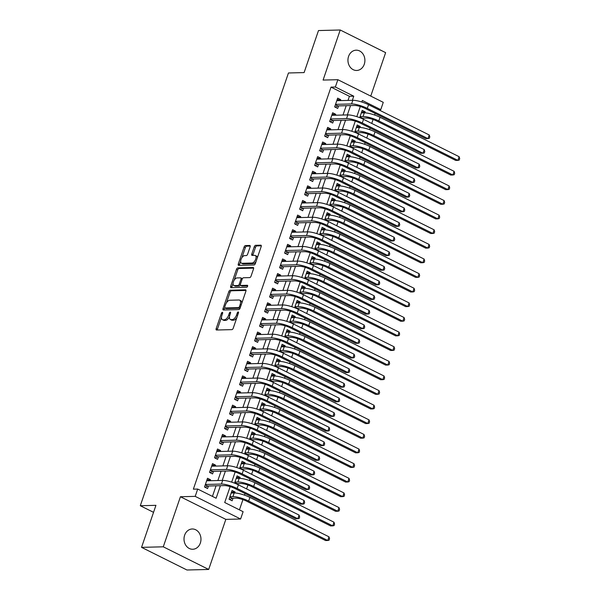 <?xml version="1.0" encoding="UTF-8"?>
<svg xmlns="http://www.w3.org/2000/svg" width="600" height="600" viewBox="0 0 600 600"><rect width="100%" height="100%" fill="white"/><g stroke="black" fill="none" stroke-linecap="round" stroke-linejoin="round"><path stroke-width="0.9" d="M222.337 312.337A1.087 0.547 -63.5 0 0 221.392 313.358L216.173 328.605A1.552 0.78 -63.5 0 0 216.33 329.978A1.552 0.78 -63.5 0 0 216.532 330.015L231.892 329.632A1.552 0.78 -63.5 0 0 233.243 328.17L238.462 312.923A1.087 0.547 -63.5 0 0 238.35 311.97A1.087 0.547 -63.5 0 0 238.208 311.94A1.087 0.547 -63.5 0 0 237.263 312.96L236.587 314.933A4.98 2.498 -63.5 0 1 232.29 319.59L231.007 319.62A4.98 2.498 -63.5 0 1 230.355 319.485A4.98 2.498 -63.5 0 1 229.853 315.097L230.528 313.125A1.087 0.547 -63.5 0 0 230.415 312.165A1.087 0.547 -63.5 0 0 230.272 312.135A1.087 0.547 -63.5 0 0 229.327 313.155L228.653 315.127A4.98 2.498 -63.5 0 1 224.355 319.793L223.072 319.822A4.98 2.498 -63.5 0 1 222.42 319.688A4.98 2.498 -63.5 0 1 221.91 315.3L222.593 313.327A1.087 0.547 -63.5 0 0 222.48 312.368A1.087 0.547 -63.5 0 0 222.337 312.337M348.57 56.407A10.147 8.482 88.6 0 0 356.678 70.47A10.147 8.482 88.6 0 0 364.275 64.245A10.147 8.482 88.6 0 0 356.168 50.182A10.147 8.482 88.6 0 0 348.57 56.407M184.635 535.207A10.147 8.482 88.6 0 0 192.75 549.263A10.147 8.482 88.6 0 0 200.347 543.037A10.147 8.482 88.6 0 0 192.233 528.982A10.147 8.482 88.6 0 0 184.635 535.207M250.125 246.87A1.552 0.78 -63.5 0 0 249.96 245.498A1.552 0.78 -63.5 0 0 249.757 245.46L245.452 245.565A1.552 0.78 -63.5 0 0 244.103 247.02L238.305 263.955A1.552 0.78 -63.5 0 0 238.47 265.327A1.552 0.78 -63.5 0 0 238.673 265.373L254.032 264.983A1.552 0.78 -63.5 0 0 255.375 263.528L261.173 246.593A1.552 0.78 -63.5 0 0 261.015 245.22A1.552 0.78 -63.5 0 0 260.812 245.175L255.608 245.31A1.552 0.78 -63.5 0 0 254.257 246.765L251.775 254.01A1.552 0.78 -63.5 0 0 251.94 255.382A1.552 0.78 -63.5 0 0 252.142 255.428L254.722 255.36A4.162 2.085 -63.5 0 1 255.263 255.472A4.162 2.085 -63.5 0 1 255.502 259.642A4.162 2.085 -63.5 0 1 252.09 263.04L241.98 263.295A4.162 2.085 -63.5 0 1 241.44 263.183A4.162 2.085 -63.5 0 1 241.2 259.013A4.162 2.085 -63.5 0 1 244.612 255.615L246.292 255.577A1.552 0.78 -63.5 0 0 247.642 254.115L250.125 246.87M348.015 100.41L349.418 96.3L331.013 87.12L335.355 87.008L337.86 79.703L383.265 102.337L380.767 109.65L362.355 100.47L361.822 102.023M141.547 547.357L163.282 546.81L208.688 569.452L186.953 570L141.547 547.357L155.94 505.327L140.295 505.725L288.457 72.975L304.103 72.585L318.495 30.547L340.222 30L323.085 80.07L337.86 79.703M208.688 569.452L225.833 519.375L180.428 496.74L163.282 546.81M180.428 496.74L195.202 496.365L197.708 489.053L216.112 498.232L220.41 485.692M331.013 87.12L193.358 489.165L197.708 489.053M230.167 290.197A1.552 0.78 -63.5 0 0 228.825 291.653L223.028 308.587A1.552 0.78 -63.5 0 0 223.185 309.96A1.552 0.78 -63.5 0 0 223.388 309.998L238.748 309.608A1.552 0.78 -63.5 0 0 240.097 308.153L245.895 291.218A1.552 0.78 -63.5 0 0 245.73 289.853A1.552 0.78 -63.5 0 0 245.528 289.808L230.167 290.197L231.397 290.805A1.552 0.78 -63.5 0 0 230.055 292.267L226.395 302.955M230.67 286.267L236.468 269.34A1.552 0.78 -63.5 0 1 237.81 267.877L253.17 267.495A1.552 0.78 -63.5 0 1 253.373 267.532A1.552 0.78 -63.5 0 1 253.53 268.905L251.048 276.15A1.552 0.78 -63.5 0 1 249.705 277.612L243.48 277.77A1.552 0.78 -63.5 0 0 242.13 279.225L240.487 284.032A1.552 0.78 -63.5 0 0 240.645 285.405A1.552 0.78 -63.5 0 0 240.847 285.442L247.335 285.278A1.087 0.547 -63.5 0 1 247.478 285.308A1.087 0.547 -63.5 0 1 247.538 286.403A1.087 0.547 -63.5 0 1 246.645 287.288L231.03 287.685A1.552 0.78 -63.5 0 1 230.827 287.64A1.552 0.78 -63.5 0 1 230.67 286.267L231.892 286.882L233.077 283.44M370.755 96.097L385.635 52.642L340.222 30M364.942 112.86L365.265 111.9L361.642 111.99M362.843 118.995L363.142 118.118M359.933 127.477L360.263 126.525L356.64 126.615M357.832 133.613L358.132 132.735M354.93 142.095L355.26 141.142L351.638 141.233M352.83 148.23L353.13 147.352M349.928 156.72L350.25 155.76L346.627 155.85M347.82 162.855L348.127 161.977M344.918 171.337L345.248 170.377L341.625 170.475M342.817 177.472L343.118 176.595M339.915 185.955L340.237 185.002L336.615 185.093M337.815 192.09L338.115 191.212M334.905 200.58L335.235 199.62L331.612 199.71M332.805 206.715L333.105 205.837M329.903 215.197L330.233 214.237L326.61 214.335M327.803 221.333L328.103 220.455M324.9 229.815L325.222 228.862L321.6 228.952M322.793 235.95L323.1 235.072M319.89 244.44L320.22 243.48L316.597 243.57M317.79 250.575L318.09 249.69M314.888 259.058L315.21 258.097L311.587 258.195M312.788 265.192L313.087 264.315M309.877 273.675L310.207 272.722L306.585 272.812M307.778 279.81L308.077 278.933M304.875 288.293L305.205 287.34L301.582 287.43M302.775 294.428L303.075 293.55M299.873 302.918L300.195 301.957L296.572 302.048M297.765 309.053L298.072 308.175M294.862 317.535L295.192 316.582L291.57 316.673M292.763 323.67L293.062 322.793M289.86 332.153L290.183 331.2L286.56 331.29M287.76 338.288L288.06 337.41M284.85 346.778L285.18 345.817L281.558 345.907M282.75 352.913L283.05 352.035M279.847 361.395L280.178 360.442L276.555 360.532M277.748 367.53L278.048 366.653M274.845 376.013L275.168 375.06L271.545 375.15M272.737 382.147L273.045 381.27M269.835 390.638L270.165 389.678L266.543 389.768M267.735 396.772L268.035 395.895M264.832 405.255L265.155 404.295L261.532 404.393M262.733 411.39L263.032 410.513M259.822 419.873L260.153 418.92L256.53 419.01M257.722 426.007L258.022 425.13M254.82 434.498L255.15 433.537L251.528 433.627M252.72 440.632L253.02 439.755M249.817 449.115L250.14 448.155L246.517 448.252M247.718 455.25L248.017 454.373M244.808 463.732L245.138 462.78L241.515 462.87M242.708 469.868L243.007 468.99M239.805 478.357L240.127 477.397L236.505 477.487M237.705 484.493L238.005 483.607M210.263 480.72L210.585 479.783L207.51 478.252L204.51 487.02L207.577 488.55L208.455 485.993M215.265 466.095L215.587 465.158L212.52 463.627L209.513 472.403L212.58 473.933L213.458 471.375M220.275 451.478L220.59 450.54L217.522 449.01L214.522 457.785L217.59 459.315L218.468 456.75M225.278 436.86L225.6 435.923L222.532 434.393L219.525 443.16L222.593 444.69L223.47 442.132M230.28 422.235L230.603 421.298L227.535 419.768L224.535 428.543L227.603 430.072L228.472 427.515M235.29 407.618L235.612 406.68L232.538 405.15L229.538 413.925L232.605 415.455L233.483 412.897M240.292 393L240.615 392.062L237.548 390.533L234.54 399.3L237.608 400.83L238.485 398.272M245.303 378.375L245.618 377.438L242.55 375.907L239.55 384.683L242.618 386.213L243.495 383.655M250.305 363.757L250.627 362.82L247.56 361.29L244.553 370.065L247.62 371.595L248.498 369.038M255.308 349.14L255.63 348.202L252.562 346.673L249.562 355.44L252.63 356.97L253.5 354.413M260.317 334.515L260.64 333.585L257.565 332.055L254.565 340.822L257.632 342.353L258.51 339.795M265.32 319.897L265.642 318.96L262.575 317.43L259.567 326.205L262.635 327.735L263.513 325.178M270.33 305.28L270.645 304.343L267.577 302.812L264.577 311.587L267.645 313.11L268.522 310.553M275.332 290.663L275.655 289.725L272.587 288.195L269.58 296.962L272.647 298.493L273.525 295.935M280.335 276.038L280.657 275.1L277.59 273.57L274.59 282.345L277.657 283.875L278.528 281.317M285.345 261.42L285.66 260.483L282.593 258.952L279.593 267.728L282.66 269.257L283.538 266.692M290.347 246.803L290.67 245.865L287.603 244.335L284.595 253.103L287.663 254.632L288.54 252.075M295.358 232.178L295.673 231.24L292.605 229.71L289.605 238.485L292.673 240.015L293.55 237.458M300.36 217.56L300.683 216.623L297.615 215.093L294.608 223.868L297.675 225.397L298.553 222.833M305.362 202.942L305.685 202.005L302.618 200.475L299.618 209.243L302.685 210.772L303.555 208.215M310.373 188.317L310.688 187.38L307.62 185.85L304.62 194.625L307.688 196.155L308.565 193.597M315.375 173.7L315.697 172.762L312.63 171.233L309.623 180.007L312.69 181.538L313.567 178.98M320.385 159.083L320.7 158.145L317.632 156.615L314.632 165.382L317.7 166.913L318.577 164.355M325.388 144.458L325.71 143.52L322.642 141.998L319.635 150.765L322.702 152.295L323.58 149.738M330.39 129.84L330.712 128.903L327.645 127.373L324.645 136.148L327.712 137.678L328.582 135.12M335.4 115.222L335.715 114.285L332.647 112.755L329.647 121.523L332.715 123.052L333.593 120.495M212.438 496.395L216.06 485.798M217.868 480.525L221.07 471.18M222.877 465.908L226.072 456.562M227.88 451.283L231.083 441.945M232.882 436.665L236.085 427.32M237.892 422.048L241.087 412.702M242.895 407.423L246.097 398.085M247.905 392.805L251.1 383.46M252.907 378.188L256.11 368.843M257.91 363.562L261.112 354.225M262.92 348.945L266.115 339.6M267.923 334.327L271.125 324.983M272.933 319.71L276.127 310.365M277.935 305.085L281.138 295.74M282.938 290.468L286.14 281.123M287.947 275.85L291.142 266.505M292.95 261.225L296.153 251.88M297.96 246.608L301.155 237.263M302.962 231.99L306.165 222.645M307.965 217.365L311.168 208.028M312.975 202.748L316.17 193.403M317.978 188.13L321.18 178.785M322.987 173.505L326.183 164.167M327.99 158.887L331.185 149.542M332.993 144.27L336.195 134.925M338.002 129.645L341.197 120.308M343.005 115.028L346.207 105.683M340.403 100.597L340.725 99.667L337.657 98.137L334.65 106.905L337.718 108.435L338.595 105.877M239.43 509.857L242.933 499.627M244.47 495.135L245.017 493.545M246.6 488.918L247.942 485.01M249.48 480.518L250.028 478.928M251.61 474.3L252.945 470.385M254.483 465.9L255.03 464.303M256.612 459.675L257.955 455.768M259.493 451.275L260.032 449.685M261.623 445.058L262.957 441.15M264.495 436.658L265.043 435.067M266.625 430.44L267.96 426.525M269.498 422.04L270.045 420.442M271.627 415.815L272.97 411.908M274.507 407.415L275.055 405.825M276.638 401.197L277.972 397.29M279.51 392.798L280.058 391.207M281.64 386.58L282.983 382.665M284.52 378.18L285.06 376.582M286.65 371.955L287.985 368.048M289.522 363.562L290.07 361.965M291.653 357.337L292.987 353.43M294.525 348.938L295.072 347.347M296.655 342.72L297.998 338.805M299.535 334.32L300.075 332.73M301.665 328.103L303 324.188M304.538 319.702L305.085 318.105M306.668 313.478L308.01 309.57M309.548 305.077L310.087 303.487M311.678 298.86L313.013 294.952M314.55 290.46L315.097 288.87M316.68 284.243L318.015 280.327M319.553 275.843L320.1 274.245M321.683 269.618L323.025 265.71M324.562 261.218L325.103 259.627M326.692 255L328.028 251.093M329.565 246.6L330.112 245.01M331.695 240.382L333.038 236.468M334.575 231.983L335.115 230.385M336.705 225.757L338.04 221.85M339.577 217.358L340.125 215.767M341.707 211.14L343.043 207.233M344.58 202.74L345.127 201.15M346.71 196.522L348.053 192.608M349.59 188.123L350.13 186.525M351.72 181.898L353.055 177.99M354.593 173.498L355.14 171.907M356.722 167.28L358.065 163.373M359.603 158.88L360.142 157.29M361.733 152.663L363.067 148.748M364.605 144.262L365.153 142.665M366.735 138.038L368.07 134.13M369.608 129.645L370.155 128.047M371.737 123.42L373.08 119.512M374.618 115.02L375.157 113.43M234.795 492.975L235.125 492.015L232.058 490.485L229.058 499.26L232.125 500.79L232.995 498.232M240.127 477.397L237.06 475.868L234.57 483.158M245.138 462.78L242.07 461.25L239.572 468.533M250.14 448.155L247.072 446.625L244.583 453.915M255.15 433.537L252.083 432.007L249.585 439.298M260.153 418.92L257.085 417.39L254.587 424.673M265.155 404.295L262.087 402.765L259.597 410.055M270.165 389.678L267.097 388.147L264.6 395.438M275.168 375.06L272.1 373.53L269.61 380.812M280.178 360.442L277.11 358.913L274.612 366.195M285.18 345.817L282.112 344.288L279.615 351.577M290.183 331.2L287.115 329.67L284.625 336.96M295.192 316.582L292.125 315.053L289.627 322.335M300.195 301.957L297.127 300.428L294.63 307.718M305.205 287.34L302.138 285.81L299.64 293.1M310.207 272.722L307.14 271.192L304.642 278.475M315.21 258.097L312.142 256.567L309.653 263.858M320.22 243.48L317.153 241.95L314.655 249.24M325.222 228.862L322.155 227.333L319.657 234.615M330.233 214.237L327.165 212.708L324.668 219.998M335.235 199.62L332.168 198.09L329.67 205.38M340.237 185.002L337.17 183.472L334.68 190.755M345.248 170.377L342.18 168.847L339.683 176.137M350.25 155.76L347.183 154.23L344.685 161.52M355.26 141.142L352.192 139.613L349.695 146.895M360.263 126.525L357.195 124.995L354.697 132.278M365.265 111.9L362.197 110.37L359.707 117.66M140.295 505.725L153.54 512.332M378.555 109.703L380.767 109.65M230.145 486.638L224.708 502.515L243.112 511.695L240.608 519.007L195.202 496.365M225.833 519.375L240.608 519.007M352.358 100.297L353.767 96.188L335.355 87.008M222.218 480.412L225.413 471.067M227.22 465.795L230.423 456.45M232.23 451.178L235.425 441.832M237.233 436.553L240.428 427.215M242.235 421.935L245.438 412.59M247.245 407.317L250.44 397.972M252.248 392.692L255.45 383.355M257.257 378.075L260.452 368.73M262.26 363.457L265.455 354.112M267.263 348.84L270.465 339.495M272.272 334.215L275.468 324.87M277.275 319.597L280.478 310.252M282.285 304.98L285.48 295.635M287.288 290.355L290.483 281.01M292.29 275.737L295.493 266.392M297.3 261.12L300.495 251.775M302.303 246.495L305.505 237.157M307.312 231.877L310.507 222.532M312.315 217.26L315.51 207.915M317.317 202.635L320.52 193.298M322.327 188.017L325.522 178.672M327.33 173.4L330.532 164.055M332.34 158.775L335.535 149.438M337.343 144.157L340.538 134.812M342.345 129.54L345.548 120.195M347.355 114.922L350.55 105.578M360.285 106.523L356.82 116.648M355.282 121.14L351.81 131.265M350.272 135.757L346.808 145.882M345.27 150.382L341.805 160.507M340.26 165L336.795 175.125M335.257 179.618L331.793 189.743M330.255 194.243L326.782 204.368M325.245 208.86L321.78 218.985M320.243 223.478L316.778 233.603M315.233 238.095L311.767 248.228M310.23 252.72L306.765 262.845M305.228 267.337L301.755 277.462M300.218 281.955L296.752 292.08M295.215 296.58L291.75 306.705M290.205 311.197L286.74 321.322M285.202 325.815L281.737 335.94M280.2 340.44L276.728 350.565M275.19 355.058L271.725 365.183M270.188 369.675L266.722 379.8M265.178 384.3L261.712 394.425M260.175 398.918L256.71 409.043M255.173 413.535L251.7 423.66M250.163 428.16L246.697 438.285M245.16 442.778L241.695 452.903M240.15 457.395L236.685 467.52M235.147 472.013L231.683 482.138M349.418 96.3L353.767 96.188M235.125 492.015L231.502 492.112M210.585 479.783L206.955 479.873M215.587 465.158L211.965 465.255M220.59 450.54L216.968 450.63M225.6 435.923L221.978 436.013M230.603 421.298L226.98 421.395M235.612 406.68L231.983 406.77M240.615 392.062L236.993 392.153M245.618 377.438L241.995 377.535M250.627 362.82L247.005 362.91M255.63 348.202L252.007 348.293M260.64 333.585L257.01 333.675M265.642 318.96L262.02 319.05M270.645 304.343L267.022 304.433M275.655 289.725L272.032 289.815M280.657 275.1L277.035 275.19M285.66 260.483L282.038 260.572M290.67 245.865L287.048 245.955M295.673 231.24L292.05 231.337M300.683 216.623L297.06 216.712M305.685 202.005L302.062 202.095M310.688 187.38L307.065 187.477M315.697 172.762L312.075 172.852M320.7 158.145L317.077 158.235M325.71 143.52L322.087 143.618M330.712 128.903L327.09 128.993M335.715 114.285L332.093 114.375M340.725 99.667L337.103 99.757M222.42 319.688L223.65 320.295A4.98 2.498 -63.5 0 0 224.303 320.438L223.072 319.822M229.462 316.763A4.98 2.498 -63.5 0 1 225.577 320.4L224.303 320.438M230.355 319.485L231.585 320.1A4.98 2.498 -63.5 0 0 232.237 320.235L231.007 319.62M236.903 317.483A4.98 2.498 -63.5 0 1 233.513 320.205L232.237 320.235M221.505 317.228L217.403 329.22A1.552 0.78 -63.5 0 0 217.275 330M246.022 290.438L231.397 290.805M224.737 307.793L224.257 309.195A1.552 0.78 -63.5 0 0 224.123 309.983M224.76 306.975A1.087 0.547 -63.5 0 0 224.873 307.935A1.087 0.547 -63.5 0 0 225.015 307.965L238.5 307.627A1.087 0.547 -63.5 0 0 239.438 306.608L240.15 304.522A4.98 2.498 -63.5 0 0 239.64 300.142A4.98 2.498 -63.5 0 0 238.995 300L229.778 300.233A4.98 2.498 -63.5 0 0 225.472 304.897L224.76 306.975M225.99 308.452A1.087 0.547 -63.5 0 0 226.103 308.55A1.087 0.547 -63.5 0 0 226.245 308.58L225.015 307.965M240.127 308.048A1.087 0.547 -63.5 0 1 239.722 308.235L226.245 308.58M241.785 303.21A4.98 2.498 -63.5 0 0 240.87 300.75L239.64 300.142M234.18 280.207L237.69 269.947L236.468 269.34M253.657 268.125L239.04 268.493A1.552 0.78 -63.5 0 0 237.69 269.947M241.718 285.877A1.552 0.78 -63.5 0 0 241.875 286.013A1.552 0.78 -63.5 0 0 242.077 286.058L247.673 285.915M237.015 277.928A4.162 2.085 -63.5 0 0 233.603 281.332A4.162 2.085 -63.5 0 0 233.843 285.495A4.162 2.085 -63.5 0 0 234.382 285.608L237.945 285.517A1.552 0.78 -63.5 0 0 239.295 284.062L240.938 279.255A1.552 0.78 -63.5 0 0 240.78 277.882A1.552 0.78 -63.5 0 0 240.577 277.837L237.015 277.928M233.843 285.495L235.072 286.103A4.162 2.085 -63.5 0 0 235.612 286.222L234.382 285.608M240.382 285.007A1.552 0.78 -63.5 0 1 239.175 286.132L235.612 286.222M242.272 278.888A1.552 0.78 -63.5 0 0 242.002 278.498A1.552 0.78 -63.5 0 0 241.8 278.452M231.892 286.882A1.552 0.78 -63.5 0 0 231.765 287.663M241.44 263.183L242.663 263.79A4.162 2.085 -63.5 0 0 243.21 263.91L241.98 263.295M256.058 261.525A4.162 2.085 -63.5 0 1 253.32 263.647L243.21 263.91M257.265 258A4.162 2.085 -63.5 0 0 256.493 256.087L255.263 255.472M261.3 245.805L256.83 245.925A1.552 0.78 -63.5 0 0 255.487 247.38L253.005 254.625A1.552 0.78 -63.5 0 0 252.877 255.405M240.667 261.27L239.535 264.57A1.552 0.78 -63.5 0 0 239.407 265.35M250.252 246.09L246.675 246.18A1.552 0.78 -63.5 0 0 245.333 247.635L241.875 257.745M229.792 497.092L232.125 498.255L235.995 498.158A7.928 1.763 18.9 0 1 246.48 501.105L325.575 540.54L327.743 540.487L248.655 501.053A11.887 2.647 -161.1 0 0 232.928 496.627L229.928 496.702M232.125 498.255L229.755 499.605M328.995 536.827L329.565 538.74L329.062 540.202L327.743 540.487L328.995 536.827L249.907 497.393A11.887 2.647 -161.1 0 0 234.18 492.967L231.18 493.043M205.252 484.853L207.577 486.015L224.49 485.588A7.928 1.763 18.9 0 1 234.975 488.535L295.657 518.798L297.832 518.737L237.15 488.482A11.887 2.647 -161.1 0 0 221.423 484.058L205.388 484.463M299.085 515.085L299.655 516.99L299.153 518.452L297.832 518.737L299.085 515.085L238.403 484.83A11.887 2.647 -161.1 0 0 222.675 480.405L206.64 480.81M207.577 486.015L205.208 487.373M234.803 482.475L237.127 483.63L241.005 483.533A7.928 1.763 18.9 0 1 251.483 486.487L330.577 525.923L332.752 525.862L253.657 486.428A11.887 2.647 -161.1 0 0 237.938 482.002L234.938 482.077M237.127 483.63L236.55 483.967M334.005 522.21L334.567 524.115L334.072 525.577L332.752 525.862L334.005 522.21L254.91 482.775A11.887 2.647 -161.1 0 0 239.183 478.35L236.19 478.425M239.805 467.85L242.138 469.013L246.007 468.915A7.928 1.763 18.9 0 1 256.493 471.862L335.58 511.298L337.755 511.245L258.668 471.81A11.887 2.647 -161.1 0 0 242.94 467.385L239.94 467.46M242.138 469.013L241.553 469.342M339.007 507.592L339.577 509.498L339.075 510.96L337.755 511.245L339.007 507.592L259.913 468.158A11.887 2.647 -161.1 0 0 244.192 463.732L241.192 463.808M244.815 453.232L247.14 454.395L251.01 454.298A7.928 1.763 18.9 0 1 261.495 457.245L340.59 496.68L342.765 496.627L263.67 457.192A11.887 2.647 -161.1 0 0 247.942 452.768L244.95 452.842M247.14 454.395L246.562 454.725M344.01 492.967L344.58 494.88L344.077 496.342L342.765 496.627L344.01 492.967L264.923 453.533A11.887 2.647 -161.1 0 0 249.195 449.107L246.195 449.19M249.817 438.615L252.142 439.77L256.02 439.673A7.928 1.763 18.9 0 1 266.505 442.627L345.593 482.062L347.767 482.002L268.673 442.567A11.887 2.647 -161.1 0 0 252.952 438.143L249.952 438.225M252.142 439.77L251.565 440.107M349.02 478.35L349.59 480.263L349.087 481.717L347.767 482.002L349.02 478.35L269.925 438.915A11.887 2.647 -161.1 0 0 254.205 434.49L251.205 434.565M210.255 470.235L212.587 471.397L229.5 470.97A7.928 1.763 18.9 0 1 239.978 473.918L300.668 504.173L302.843 504.12L242.153 473.865A11.887 2.647 -161.1 0 0 226.433 469.44L210.39 469.845M304.087 500.467L304.657 502.373L304.155 503.835L302.843 504.12L304.087 500.467L243.405 470.205A11.887 2.647 -161.1 0 0 227.685 465.78L211.642 466.185M212.587 471.397L210.218 472.748M215.265 455.618L217.59 456.772L234.502 456.345A7.928 1.763 18.9 0 1 244.987 459.3L305.67 489.555L307.845 489.502L247.163 459.24A11.887 2.647 -161.1 0 0 231.435 454.815L215.4 455.228M309.097 485.842L309.668 487.755L309.165 489.217L307.845 489.502L309.097 485.842L248.407 455.588A11.887 2.647 -161.1 0 0 232.688 451.162L216.645 451.567M217.59 456.772L215.22 458.13M220.267 440.993L222.593 442.155L239.513 441.728A7.928 1.763 18.9 0 1 249.99 444.675L310.68 474.938L312.847 474.877L252.165 444.623A11.887 2.647 -161.1 0 0 236.445 440.197L220.403 440.603M314.1 471.225L314.67 473.13L314.168 474.592L312.847 474.877L314.1 471.225L253.417 440.97A11.887 2.647 -161.1 0 0 237.69 436.545L221.655 436.95M222.593 442.155L220.222 443.513M225.278 426.375L227.603 427.537L244.515 427.11A7.928 1.763 18.9 0 1 255 430.058L315.683 460.312L317.858 460.26L257.168 430.005A11.887 2.647 -161.1 0 0 241.447 425.58L225.405 425.985M319.11 456.607L319.673 458.513L319.178 459.975L317.858 460.26L319.11 456.607L258.42 426.345A11.887 2.647 -161.1 0 0 242.7 421.928L226.657 422.332M227.603 427.537L225.233 428.888M254.82 423.99L257.153 425.153L261.022 425.055A7.928 1.763 18.9 0 1 271.507 428.002L350.603 467.438L352.77 467.385L273.683 427.95A11.887 2.647 -161.1 0 0 257.955 423.525L254.955 423.6M257.153 425.153L256.567 425.482M354.022 463.732L354.593 465.638L354.09 467.1L352.77 467.385L354.022 463.732L274.935 424.298A11.887 2.647 -161.1 0 0 259.207 419.873L256.207 419.947M230.28 411.757L232.605 412.912L249.517 412.485A7.928 1.763 18.9 0 1 260.002 415.44L320.685 445.695L322.86 445.643L262.178 415.38A11.887 2.647 -161.1 0 0 246.45 410.963L230.415 411.368M324.112 441.982L324.683 443.895L324.18 445.357L322.86 445.643L324.112 441.982L263.43 411.728A11.887 2.647 -161.1 0 0 247.702 407.303L231.667 407.707M232.605 412.912L230.235 414.27M259.83 409.373L262.155 410.535L266.032 410.438A7.928 1.763 18.9 0 1 276.51 413.385L355.605 452.82L357.78 452.768L278.685 413.332A11.887 2.647 -161.1 0 0 262.965 408.908L259.965 408.982M262.155 410.535L261.577 410.865M359.032 449.107L359.595 451.02L359.1 452.482L357.78 452.768L359.032 449.107L279.938 409.673A11.887 2.647 -161.1 0 0 264.21 405.255L261.218 405.33M235.282 397.132L237.615 398.295L254.528 397.868A7.928 1.763 18.9 0 1 265.005 400.815L325.695 431.077L327.87 431.018L267.18 400.763A11.887 2.647 -161.1 0 0 251.46 396.338L235.417 396.743M329.115 427.365L329.685 429.278L329.183 430.732L327.87 431.018L329.115 427.365L268.433 397.11A11.887 2.647 -161.1 0 0 252.712 392.685L236.67 393.09M237.615 398.295L235.245 399.653M264.832 394.755L267.165 395.918L271.035 395.812A7.928 1.763 18.9 0 1 281.52 398.768L360.608 438.202L362.782 438.143L283.695 398.707A11.887 2.647 -161.1 0 0 267.968 394.29L264.968 394.365M267.165 395.918L266.58 396.248M364.035 434.49L364.605 436.403L364.103 437.865L362.782 438.143L364.035 434.49L284.94 395.055A11.887 2.647 -161.1 0 0 269.22 390.63L266.22 390.705M240.292 382.515L242.618 383.678L259.53 383.25A7.928 1.763 18.9 0 1 270.015 386.197L330.697 416.452L332.873 416.4L272.19 386.145A11.887 2.647 -161.1 0 0 256.462 381.72L240.428 382.125M334.125 412.748L334.695 414.653L334.192 416.115L332.873 416.4L334.125 412.748L273.435 382.485A11.887 2.647 -161.1 0 0 257.715 378.067L241.673 378.472M242.618 383.678L240.248 385.035M269.843 380.13L272.168 381.293L276.038 381.195A7.928 1.763 18.9 0 1 286.522 384.143L365.618 423.585L367.793 423.525L288.697 384.09A11.887 2.647 -161.1 0 0 272.97 379.665L269.978 379.74M272.168 381.293L271.582 381.63M369.038 419.873L369.608 421.778L369.105 423.24L367.793 423.525L369.038 419.873L289.95 380.438A11.887 2.647 -161.1 0 0 274.222 376.013L271.222 376.087M245.295 367.897L247.62 369.06L264.54 368.632A7.928 1.763 18.9 0 1 275.017 371.58L335.707 401.835L337.875 401.783L277.192 371.528A11.887 2.647 -161.1 0 0 261.472 367.103L245.43 367.507M339.127 398.123L339.697 400.035L339.195 401.498L337.875 401.783L339.127 398.123L278.445 367.868A11.887 2.647 -161.1 0 0 262.718 363.442L246.683 363.847M247.62 369.06L245.25 370.41M274.845 365.513L277.17 366.675L281.048 366.577A7.928 1.763 18.9 0 1 291.532 369.525L370.62 408.96L372.795 408.908L293.7 369.472A11.887 2.647 -161.1 0 0 277.98 365.048L274.98 365.123M277.17 366.675L276.593 367.005M374.048 405.255L374.618 407.16L374.115 408.623L372.795 408.908L374.048 405.255L294.952 365.812A11.887 2.647 -161.1 0 0 279.233 361.395L276.233 361.47M250.305 353.28L252.63 354.435L269.543 354.007A7.928 1.763 18.9 0 1 280.028 356.962L340.71 387.217L342.885 387.158L282.195 356.903A11.887 2.647 -161.1 0 0 266.475 352.478L250.433 352.882M344.138 383.505L344.7 385.418L344.205 386.88L342.885 387.158L344.138 383.505L283.447 353.25A11.887 2.647 -161.1 0 0 267.728 348.825L251.685 349.23M252.63 354.435L250.26 355.793M279.847 350.895L282.18 352.058L286.05 351.96A7.928 1.763 18.9 0 1 296.535 354.907L375.63 394.342L377.798 394.29L298.71 354.847A11.887 2.647 -161.1 0 0 282.983 350.43L279.983 350.505M282.18 352.058L281.595 352.388M379.05 390.63L379.62 392.543L379.118 394.005L377.798 394.29L379.05 390.63L299.962 351.195A11.887 2.647 -161.1 0 0 284.235 346.77L281.235 346.845M255.308 338.655L257.632 339.817L274.545 339.39A7.928 1.763 18.9 0 1 285.03 342.337L345.712 372.6L347.888 372.54L287.205 342.285A11.887 2.647 -161.1 0 0 271.478 337.86L255.442 338.265M349.14 368.888L349.71 370.793L349.207 372.255L347.888 372.54L349.14 368.888L288.457 338.632A11.887 2.647 -161.1 0 0 272.73 334.207L256.695 334.612M257.632 339.817L255.263 341.175M284.858 336.278L287.183 337.433L291.06 337.335A7.928 1.763 18.9 0 1 301.538 340.29L380.632 379.725L382.808 379.665L303.712 340.23A11.887 2.647 -161.1 0 0 287.993 335.805L284.993 335.88M287.183 337.433L286.605 337.77M384.06 376.013L384.623 377.918L384.127 379.38L382.808 379.665L384.06 376.013L304.965 336.577A11.887 2.647 -161.1 0 0 289.237 332.153L286.245 332.228M260.31 324.038L262.642 325.2L279.555 324.772A7.928 1.763 18.9 0 1 290.032 327.72L350.722 357.975L352.897 357.923L292.207 327.668A11.887 2.647 -161.1 0 0 276.487 323.243L260.445 323.647M354.142 354.27L354.712 356.175L354.21 357.638L352.897 357.923L354.142 354.27L293.46 324.007A11.887 2.647 -161.1 0 0 277.74 319.582L261.697 319.987M262.642 325.2L260.272 326.55M289.86 321.653L292.192 322.815L296.062 322.718A7.928 1.763 18.9 0 1 306.548 325.665L385.635 365.1L387.81 365.048L308.722 325.612A11.887 2.647 -161.1 0 0 292.995 321.188L289.995 321.263M292.192 322.815L291.608 323.145M389.062 361.395L389.632 363.3L389.13 364.763L387.81 365.048L389.062 361.395L309.968 321.96A11.887 2.647 -161.1 0 0 294.248 317.535L291.248 317.61M265.32 309.42L267.645 310.575L284.558 310.147A7.928 1.763 18.9 0 1 295.043 313.103L355.725 343.358L357.9 343.305L297.218 313.043A11.887 2.647 -161.1 0 0 281.49 308.618L265.455 309.022M359.153 339.645L359.722 341.558L359.22 343.02L357.9 343.305L359.153 339.645L298.462 309.39A11.887 2.647 -161.1 0 0 282.743 304.965L266.7 305.37M267.645 310.575L265.275 311.933M294.87 307.035L297.195 308.197L301.065 308.1A7.928 1.763 18.9 0 1 311.55 311.048L390.645 350.483L392.82 350.43L313.725 310.995A11.887 2.647 -161.1 0 0 297.998 306.57L295.005 306.645M297.195 308.197L296.61 308.528M394.065 346.77L394.635 348.683L394.132 350.145L392.82 350.43L394.065 346.77L314.978 307.335A11.887 2.647 -161.1 0 0 299.25 302.91L296.25 302.985M270.322 294.795L272.647 295.957L289.567 295.53A7.928 1.763 18.9 0 1 300.045 298.478L360.735 328.74L362.903 328.68L302.22 298.425A11.887 2.647 -161.1 0 0 286.5 294L270.457 294.405M364.155 325.028L364.725 326.933L364.222 328.395L362.903 328.68L364.155 325.028L303.472 294.772A11.887 2.647 -161.1 0 0 287.745 290.347L271.71 290.752M272.647 295.957L270.278 297.315M299.873 292.418L302.197 293.572L306.075 293.475A7.928 1.763 18.9 0 1 316.56 296.43L395.647 335.865L397.822 335.805L318.728 296.37A11.887 2.647 -161.1 0 0 303.007 291.945L300.007 292.02M302.197 293.572L301.62 293.91M399.075 332.153L399.645 334.058L399.143 335.52L397.822 335.805L399.075 332.153L319.98 292.718A11.887 2.647 -161.1 0 0 304.26 288.293L301.26 288.368M275.332 280.178L277.657 281.34L294.57 280.913A7.928 1.763 18.9 0 1 305.055 283.86L365.737 314.115L367.913 314.062L307.222 283.808A11.887 2.647 -161.1 0 0 291.502 279.382L275.46 279.788M369.165 310.41L369.728 312.315L369.233 313.778L367.913 314.062L369.165 310.41L308.475 280.147A11.887 2.647 -161.1 0 0 292.755 275.722L276.712 276.127M277.657 281.34L275.288 282.69M304.875 277.793L307.207 278.955L311.077 278.858A7.928 1.763 18.9 0 1 321.562 281.805L400.658 321.24L402.825 321.188L323.737 281.752A11.887 2.647 -161.1 0 0 308.01 277.327L305.01 277.403M307.207 278.955L306.623 279.285M404.077 317.535L404.647 319.44L404.145 320.903L402.825 321.188L404.077 317.535L324.99 278.1A11.887 2.647 -161.1 0 0 309.263 273.675L306.263 273.75M280.335 265.56L282.66 266.715L299.572 266.288A7.928 1.763 18.9 0 1 310.058 269.243L370.74 299.498L372.915 299.445L312.233 269.183A11.887 2.647 -161.1 0 0 296.505 264.757L280.47 265.163M374.168 295.785L374.737 297.697L374.235 299.16L372.915 299.445L374.168 295.785L313.485 265.53A11.887 2.647 -161.1 0 0 297.757 261.105L281.722 261.51M282.66 266.715L280.29 268.072M309.885 263.175L312.21 264.337L316.087 264.24A7.928 1.763 18.9 0 1 326.565 267.188L405.66 306.623L407.835 306.57L328.74 267.135A11.887 2.647 -161.1 0 0 313.02 262.71L310.02 262.785M312.21 264.337L311.632 264.668M409.088 302.91L409.65 304.822L409.155 306.285L407.835 306.57L409.088 302.91L329.993 263.475A11.887 2.647 -161.1 0 0 314.265 259.05L311.272 259.125M285.337 250.935L287.67 252.097L304.582 251.67A7.928 1.763 18.9 0 1 315.06 254.618L375.75 284.88L377.925 284.82L317.235 254.565A11.887 2.647 -161.1 0 0 301.515 250.14L285.472 250.545M379.17 281.168L379.74 283.072L379.237 284.535L377.925 284.82L379.17 281.168L318.487 250.913A11.887 2.647 -161.1 0 0 302.767 246.487L286.725 246.892M287.67 252.097L285.3 253.455M314.888 248.558L317.22 249.712L321.09 249.615A7.928 1.763 18.9 0 1 331.575 252.57L410.662 292.005L412.838 291.945L333.75 252.51A11.887 2.647 -161.1 0 0 318.022 248.085L315.022 248.167M317.22 249.712L316.635 250.05M414.09 288.293L414.66 290.197L414.158 291.66L412.838 291.945L414.09 288.293L334.995 248.858A11.887 2.647 -161.1 0 0 319.275 244.433L316.275 244.507M290.347 236.317L292.673 237.48L309.585 237.053A7.928 1.763 18.9 0 1 320.07 240L380.752 270.255L382.928 270.202L322.245 239.947A11.887 2.647 -161.1 0 0 306.517 235.522L290.483 235.928M384.18 266.55L384.75 268.455L384.248 269.918L382.928 270.202L384.18 266.55L323.49 236.288A11.887 2.647 -161.1 0 0 307.77 231.862L291.728 232.275M292.673 237.48L290.303 238.83M319.897 233.933L322.222 235.095L326.093 234.998A7.928 1.763 18.9 0 1 336.577 237.945L415.673 277.38L417.847 277.327L338.752 237.892A11.887 2.647 -161.1 0 0 323.025 233.468L320.032 233.542M322.222 235.095L321.638 235.425M419.092 273.675L419.662 275.58L419.16 277.043L417.847 277.327L419.092 273.675L340.005 234.24A11.887 2.647 -161.1 0 0 324.278 229.815L321.278 229.89M295.35 221.7L297.675 222.855L314.595 222.428A7.928 1.763 18.9 0 1 325.072 225.382L385.763 255.638L387.93 255.585L327.248 225.322A11.887 2.647 -161.1 0 0 311.528 220.897L295.485 221.31M389.183 251.925L389.752 253.837L389.25 255.3L387.93 255.585L389.183 251.925L328.5 221.67A11.887 2.647 -161.1 0 0 312.772 217.245L296.737 217.65M297.675 222.855L295.305 224.212M324.9 219.315L327.225 220.478L331.103 220.38A7.928 1.763 18.9 0 1 341.587 223.327L420.675 262.763L422.85 262.71L343.755 223.275A11.887 2.647 -161.1 0 0 328.035 218.85L325.035 218.925M327.225 220.478L326.647 220.808M424.103 259.05L424.673 260.962L424.17 262.425L422.85 262.71L424.103 259.05L345.007 219.615A11.887 2.647 -161.1 0 0 329.288 215.19L326.288 215.272M300.36 207.075L302.685 208.237L319.597 207.81A7.928 1.763 18.9 0 1 330.082 210.757L390.765 241.02L392.94 240.96L332.25 210.705A11.887 2.647 -161.1 0 0 316.53 206.28L300.487 206.685M394.192 237.308L394.755 239.22L394.26 240.675L392.94 240.96L394.192 237.308L333.502 207.053A11.887 2.647 -161.1 0 0 317.782 202.627L301.74 203.032M302.685 208.237L300.315 209.595M329.903 204.697L332.235 205.853L336.105 205.755A7.928 1.763 18.9 0 1 346.59 208.71L425.685 248.145L427.853 248.085L348.765 208.65A11.887 2.647 -161.1 0 0 333.038 204.225L330.038 204.308M332.235 205.853L331.65 206.19M429.105 244.433L429.675 246.345L429.173 247.8L427.853 248.085L429.105 244.433L350.017 204.998A11.887 2.647 -161.1 0 0 334.29 200.572L331.29 200.647M305.362 192.458L307.688 193.62L324.6 193.192A7.928 1.763 18.9 0 1 335.085 196.14L395.768 226.395L397.942 226.343L337.26 196.087A11.887 2.647 -161.1 0 0 321.532 191.663L305.498 192.067M399.195 222.69L399.765 224.595L399.263 226.058L397.942 226.343L399.195 222.69L338.513 192.428A11.887 2.647 -161.1 0 0 322.785 188.01L306.75 188.415M307.688 193.62L305.317 194.97M334.913 190.072L337.237 191.235L341.115 191.137A7.928 1.763 18.9 0 1 351.593 194.085L430.688 233.52L432.862 233.468L353.767 194.032A11.887 2.647 -161.1 0 0 338.048 189.608L335.048 189.683M337.237 191.235L336.66 191.565M434.115 229.815L434.678 231.72L434.183 233.183L432.862 233.468L434.115 229.815L355.02 190.38A11.887 2.647 -161.1 0 0 339.293 185.955L336.3 186.03M310.365 177.84L312.697 178.995L329.61 178.567A7.928 1.763 18.9 0 1 340.087 181.523L400.778 211.778L402.952 211.725L342.263 181.462A11.887 2.647 -161.1 0 0 326.543 177.045L310.5 177.45M404.197 208.065L404.768 209.978L404.265 211.44L402.952 211.725L404.197 208.065L343.515 177.81A11.887 2.647 -161.1 0 0 327.795 173.385L311.752 173.79M312.697 178.995L310.327 180.352M339.915 175.455L342.248 176.618L346.118 176.52A7.928 1.763 18.9 0 1 356.603 179.468L435.69 218.903L437.865 218.85L358.77 179.415A11.887 2.647 -161.1 0 0 343.05 174.99L340.05 175.065M342.248 176.618L341.663 176.947M439.118 215.19L439.688 217.103L439.185 218.565L437.865 218.85L439.118 215.19L360.022 175.755A11.887 2.647 -161.1 0 0 344.303 171.337L341.303 171.413M315.375 163.215L317.7 164.377L334.612 163.95A7.928 1.763 18.9 0 1 345.097 166.898L405.78 197.16L407.955 197.1L347.272 166.845A11.887 2.647 -161.1 0 0 331.545 162.42L315.51 162.825M409.207 193.447L409.778 195.36L409.275 196.822L407.955 197.1L409.207 193.447L348.517 163.192A11.887 2.647 -161.1 0 0 332.798 158.767L316.755 159.172M317.7 164.377L315.33 165.735M344.925 160.837L347.25 162L351.12 161.895A7.928 1.763 18.9 0 1 361.605 164.85L440.7 204.285L442.875 204.233L363.78 164.79A11.887 2.647 -161.1 0 0 348.053 160.373L345.053 160.447M347.25 162L346.665 162.33M444.12 200.572L444.69 202.485L444.188 203.947L442.875 204.233L444.12 200.572L365.032 161.137A11.887 2.647 -161.1 0 0 349.305 156.712L346.305 156.788M320.377 148.597L322.702 149.76L339.623 149.333A7.928 1.763 18.9 0 1 350.1 152.28L410.79 182.535L412.957 182.483L352.275 152.227A11.887 2.647 -161.1 0 0 336.548 147.803L320.513 148.208M414.21 178.83L414.78 180.735L414.278 182.197L412.957 182.483L414.21 178.83L353.528 148.567A11.887 2.647 -161.1 0 0 337.8 144.15L321.765 144.555M322.702 149.76L320.332 151.118M349.928 146.22L352.252 147.375L356.13 147.278A7.928 1.763 18.9 0 1 366.615 150.225L445.702 189.667L447.877 189.608L368.782 150.172A11.887 2.647 -161.1 0 0 353.062 145.748L350.062 145.822M352.252 147.375L351.675 147.712M449.13 185.955L449.7 187.86L449.197 189.322L447.877 189.608L449.13 185.955L370.035 146.52A11.887 2.647 -161.1 0 0 354.315 142.095L351.315 142.17M325.388 133.98L327.712 135.142L344.625 134.715A7.928 1.763 18.9 0 1 355.11 137.663L415.793 167.917L417.967 167.865L357.278 137.61A11.887 2.647 -161.1 0 0 341.558 133.185L325.515 133.59M419.22 164.205L419.783 166.118L419.287 167.58L417.967 167.865L419.22 164.205L358.53 133.95A11.887 2.647 -161.1 0 0 342.81 129.525L326.767 129.93M327.712 135.142L325.343 136.493M354.93 131.595L357.263 132.757L361.132 132.66A7.928 1.763 18.9 0 1 371.618 135.608L450.713 175.042L452.88 174.99L373.793 135.555A11.887 2.647 -161.1 0 0 358.065 131.13L355.065 131.205M357.263 132.757L356.678 133.087M454.132 171.337L454.702 173.243L454.2 174.705L452.88 174.99L454.132 171.337L375.045 131.895A11.887 2.647 -161.1 0 0 359.317 127.477L356.317 127.552M330.39 119.363L332.715 120.517L349.627 120.09A7.928 1.763 18.9 0 1 360.112 123.045L420.795 153.3L422.97 153.248L362.288 122.985A11.887 2.647 -161.1 0 0 346.56 118.56L330.525 118.965M424.222 149.587L424.793 151.5L424.29 152.962L422.97 153.248L424.222 149.587L363.54 119.333A11.887 2.647 -161.1 0 0 347.812 114.907L331.778 115.312M332.715 120.517L330.345 121.875M359.94 116.977L362.265 118.14L366.142 118.042A7.928 1.763 18.9 0 1 376.62 120.99L455.715 160.425L457.89 160.373L378.795 120.938A11.887 2.647 -161.1 0 0 363.075 116.512L360.075 116.587M362.265 118.14L361.688 118.47M459.143 156.712L459.705 158.625L459.21 160.087L457.89 160.373L459.143 156.712L380.048 117.278A11.887 2.647 -161.1 0 0 364.32 112.852L361.327 112.927M335.392 104.738L337.725 105.9L354.638 105.472A7.928 1.763 18.9 0 1 365.115 108.42L425.805 138.683L427.98 138.623L367.29 108.368A11.887 2.647 -161.1 0 0 351.57 103.942L335.528 104.347M429.225 134.97L429.795 136.875L429.293 138.337L427.98 138.623L429.225 134.97L368.543 104.715A11.887 2.647 -161.1 0 0 352.822 100.29L336.78 100.695M337.725 105.9L335.355 107.257M222.405 313.86L221.392 313.358M238.275 313.462L237.263 312.96M230.34 313.657L229.327 313.155M225.577 320.4L224.355 319.793M229.68 315.645L228.653 315.127M233.513 320.205L232.29 319.59M237.6 315.435L236.587 314.933M217.403 329.22L216.173 328.605M224.257 309.195L223.028 308.587M230.055 292.267L228.825 291.653M239.722 308.235L238.5 307.627M240.45 307.11L239.438 306.608M241.163 305.032L240.15 304.522M239.04 268.493L237.81 267.877M242.077 286.058L240.847 285.442M239.175 286.132L237.945 285.517M240.36 284.595L239.295 284.062M241.95 279.757L240.938 279.255M253.32 263.647L252.09 263.04M253.005 254.625L251.775 254.01M255.487 247.38L254.257 246.765M256.83 245.925L255.608 245.31M239.535 264.57L238.305 263.955M245.333 247.635L244.103 247.02M246.675 246.18L245.452 245.565M232.928 496.627L234.18 492.967M248.655 501.053L249.907 497.393M221.423 484.058L222.675 480.405M237.15 488.482L238.403 484.83M237.938 482.002L239.183 478.35M253.657 486.428L254.91 482.775M242.94 467.385L244.192 463.732M258.668 471.81L259.913 468.158M247.942 452.768L249.195 449.107M263.67 457.192L264.923 453.533M252.952 438.143L254.205 434.49M268.673 442.567L269.925 438.915M226.433 469.44L227.685 465.78M242.153 473.865L243.405 470.205M231.435 454.815L232.688 451.162M247.163 459.24L248.407 455.588M236.445 440.197L237.69 436.545M252.165 444.623L253.417 440.97M241.447 425.58L242.7 421.928M257.168 430.005L258.42 426.345M257.955 423.525L259.207 419.873M273.683 427.95L274.935 424.298M246.45 410.963L247.702 407.303M262.178 415.38L263.43 411.728M262.965 408.908L264.21 405.255M278.685 413.332L279.938 409.673M251.46 396.338L252.712 392.685M267.18 400.763L268.433 397.11M267.968 394.29L269.22 390.63M283.695 398.707L284.94 395.055M256.462 381.72L257.715 378.067M272.19 386.145L273.435 382.485M272.97 379.665L274.222 376.013M288.697 384.09L289.95 380.438M261.472 367.103L262.718 363.442M277.192 371.528L278.445 367.868M277.98 365.048L279.233 361.395M293.7 369.472L294.952 365.812M266.475 352.478L267.728 348.825M282.195 356.903L283.447 353.25M282.983 350.43L284.235 346.77M298.71 354.847L299.962 351.195M271.478 337.86L272.73 334.207M287.205 342.285L288.457 338.632M287.993 335.805L289.237 332.153M303.712 340.23L304.965 336.577M276.487 323.243L277.74 319.582M292.207 327.668L293.46 324.007M292.995 321.188L294.248 317.535M308.722 325.612L309.968 321.96M281.49 308.618L282.743 304.965M297.218 313.043L298.462 309.39M297.998 306.57L299.25 302.91M313.725 310.995L314.978 307.335M286.5 294L287.745 290.347M302.22 298.425L303.472 294.772M303.007 291.945L304.26 288.293M318.728 296.37L319.98 292.718M291.502 279.382L292.755 275.722M307.222 283.808L308.475 280.147M308.01 277.327L309.263 273.675M323.737 281.752L324.99 278.1M296.505 264.757L297.757 261.105M312.233 269.183L313.485 265.53M313.02 262.71L314.265 259.05M328.74 267.135L329.993 263.475M301.515 250.14L302.767 246.487M317.235 254.565L318.487 250.913M318.022 248.085L319.275 244.433M333.75 252.51L334.995 248.858M306.517 235.522L307.77 231.862M322.245 239.947L323.49 236.288M323.025 233.468L324.278 229.815M338.752 237.892L340.005 234.24M311.528 220.897L312.772 217.245M327.248 225.322L328.5 221.67M328.035 218.85L329.288 215.19M343.755 223.275L345.007 219.615M316.53 206.28L317.782 202.627M332.25 210.705L333.502 207.053M333.038 204.225L334.29 200.572M348.765 208.65L350.017 204.998M321.532 191.663L322.785 188.01M337.26 196.087L338.513 192.428M338.048 189.608L339.293 185.955M353.767 194.032L355.02 190.38M326.543 177.045L327.795 173.385M342.263 181.462L343.515 177.81M343.05 174.99L344.303 171.337M358.77 179.415L360.022 175.755M331.545 162.42L332.798 158.767M347.272 166.845L348.517 163.192M348.053 160.373L349.305 156.712M363.78 164.79L365.032 161.137M336.548 147.803L337.8 144.15M352.275 152.227L353.528 148.567M353.062 145.748L354.315 142.095M368.782 150.172L370.035 146.52M341.558 133.185L342.81 129.525M357.278 137.61L358.53 133.95M358.065 131.13L359.317 127.477M373.793 135.555L375.045 131.895M346.56 118.56L347.812 114.907M362.288 122.985L363.54 119.333M363.075 116.512L364.32 112.852M378.795 120.938L380.048 117.278M351.57 103.942L352.822 100.29M367.29 108.368L368.543 104.715M226.103 308.55L224.873 307.935M241.875 286.013L240.645 285.405M242.002 278.498L240.78 277.882"/></g></svg>
